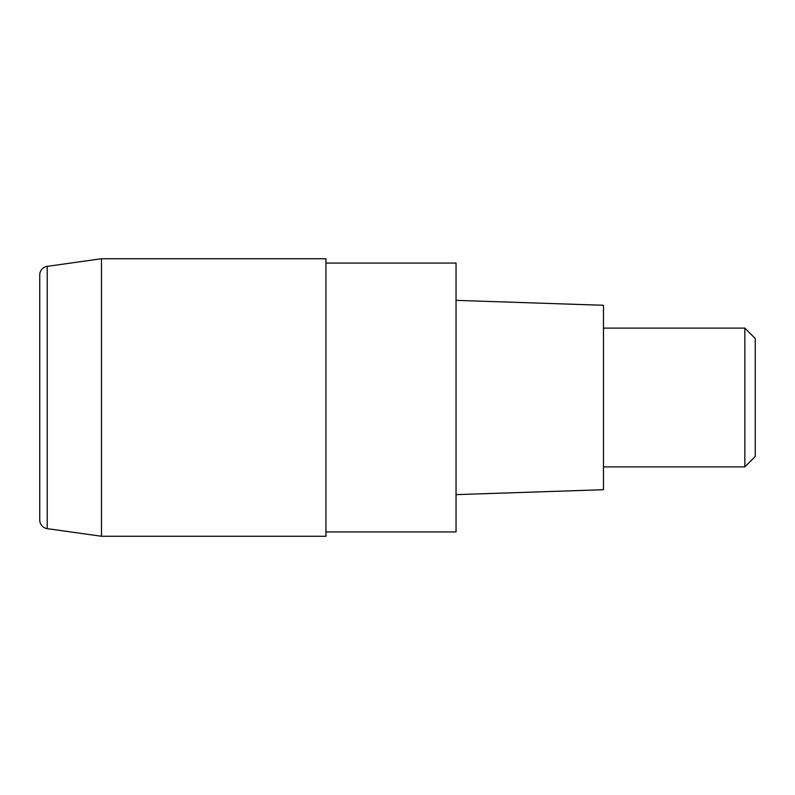<?xml version="1.0" encoding="UTF-8"?>
<svg xmlns="http://www.w3.org/2000/svg" width="795" height="795" viewBox="0 0 795 795"><rect width="100%" height="100%" fill="white"/><g stroke="black" fill="none" stroke-linecap="round" stroke-linejoin="round"><path stroke-width="1.19" d="M39.75 520.049L39.75 274.951A8.675 8.675 0 0 1 47.213 266.365L101.502 258.733L101.502 536.267L47.213 528.635A8.675 8.675 0 0 1 39.75 520.049M325.95 258.733L325.95 536.267L101.502 536.267L101.502 258.733L325.95 258.733M325.95 263.075L456.042 263.075L456.042 531.925L325.95 531.925M456.042 300.361L603.475 305.28L603.475 489.72L456.042 494.639M603.475 328.116L744.845 328.116L744.845 466.884L603.475 466.884M744.845 466.884L755.25 456.479L755.25 338.521L744.845 328.116M47.213 528.635L47.213 266.365"/></g></svg>
